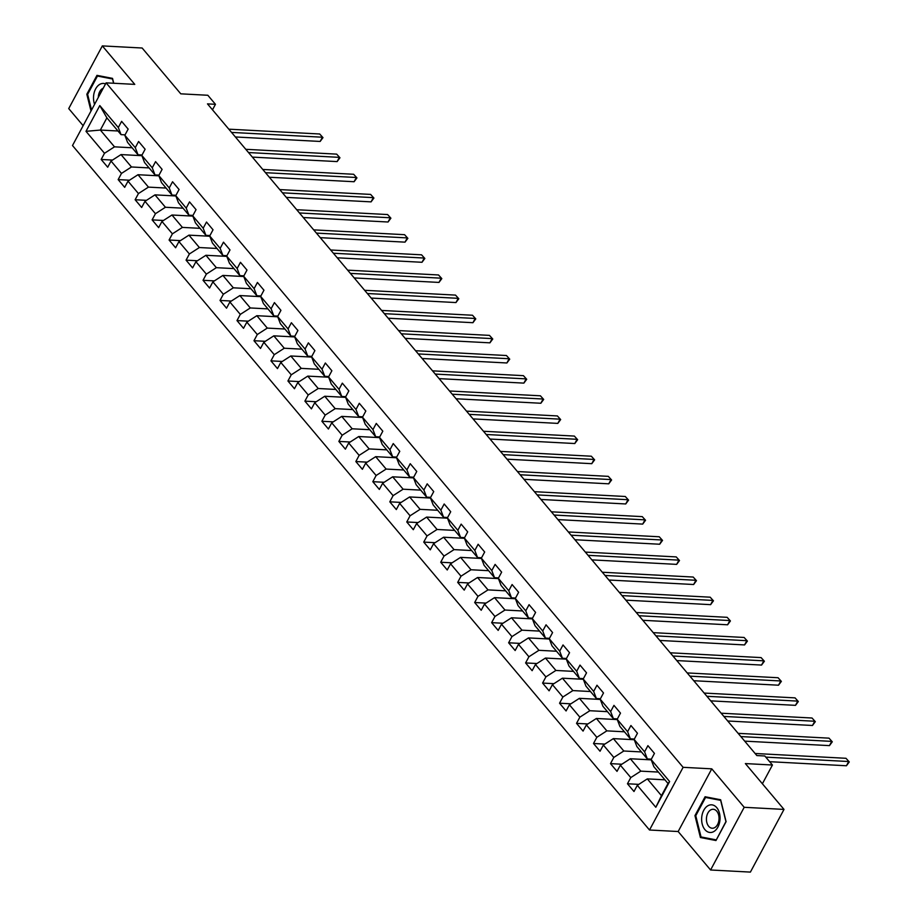 <?xml version="1.0" encoding="UTF-8"?>
<svg xmlns="http://www.w3.org/2000/svg" width="918" height="918" viewBox="0 0 918 918"><rect width="100%" height="100%" fill="white"/><g stroke="black" fill="none" stroke-linecap="round" stroke-linejoin="round"><path stroke-width="1.38" d="M710.589 869.989L750.396 872.1L784.006 809.412L744.2 807.301L711.771 768.836L683.118 767.322L649.508 830.01L678.161 831.524L710.589 869.989L744.2 807.301M683.118 767.322L106.109 82.85L72.499 145.537L649.508 830.01M106.109 82.85L134.774 84.376L102.334 45.9L68.724 108.588L83.148 125.686M102.334 45.9L142.141 48.011L180.777 93.831L207.835 95.265L215.455 104.308L207.491 103.883L756.857 755.56L764.82 755.984L772.44 765.015L745.37 763.581L784.006 809.412M664.93 779.818L647.316 778.889L661.465 795.676L668.006 783.479L653.857 766.691L651.126 759.576L654.442 753.391L647.913 745.645L644.597 751.831L634.143 739.438L637.459 733.252L630.93 725.507L627.614 731.692L617.171 719.299L620.488 713.114L613.958 705.368L610.642 711.553L600.188 699.16L603.505 692.975L596.975 685.23L593.659 691.415L583.217 679.022L586.533 672.837L580.004 665.091L576.688 671.276L566.234 658.883L569.55 652.698L563.021 644.952L559.705 651.137L549.262 638.744L552.579 632.559L546.049 624.814L542.733 630.999L532.279 618.606L535.596 612.421L529.066 604.675L525.75 610.86L515.308 598.467L518.624 592.282L512.095 584.536L508.779 590.722L498.325 578.329L501.641 572.144L495.112 564.398L491.796 570.583L481.353 558.19L484.67 552.005L478.14 544.259L474.824 550.444L464.37 538.051L467.687 531.866L461.157 524.121L457.841 530.306L447.399 517.913L450.715 511.728L444.186 503.982L440.869 510.167L430.416 497.774L433.732 491.589L427.203 483.843L423.886 490.028L413.444 477.635L416.761 471.45L410.231 463.705L406.915 469.89L396.461 457.497L399.778 451.312L393.248 443.566L389.932 449.751L379.49 437.358L382.806 431.173L376.277 423.428L372.96 429.613L362.507 417.22L365.823 411.034L359.294 403.289L355.977 409.474L345.535 397.081L348.851 390.896L342.322 383.15L339.006 389.335L328.552 376.942L331.868 370.757L325.339 363.012L322.023 369.197L311.581 356.804L314.897 350.619L308.368 342.873L305.051 349.058L294.598 336.665L297.914 330.48L291.385 322.734L288.068 328.919L277.626 316.526L280.942 310.341L274.413 302.596L271.097 308.781L260.643 296.388L263.959 290.203L257.43 282.457L254.114 288.642L243.672 276.249L246.988 270.064L240.459 262.318L237.142 268.504L226.7 256.111L230.005 249.925L223.476 242.18L220.159 248.365L209.717 235.972L213.033 229.787L206.504 222.041L203.188 228.226L192.746 215.833L196.05 209.648L189.521 201.903L186.205 208.088L175.763 195.683L179.079 189.51L172.55 181.764L169.233 187.938L158.791 175.545L162.107 169.371L155.567 161.625L152.262 167.799L141.808 155.406L145.124 149.232L138.595 141.487L135.279 147.66L124.837 135.267L128.153 129.094L121.624 121.348L118.307 127.522L99.798 105.581L85.994 131.331L100.349 130.058L114.498 146.834L132.112 147.775M651.126 759.576L669.624 781.528L655.819 807.278L637.31 785.326L633.994 791.511L627.464 783.765L638.802 784.374M85.994 131.331L104.491 153.283L101.175 159.468L107.704 167.214L111.021 161.029L121.474 173.422L118.158 179.607L124.687 187.352L128.004 181.167L138.446 193.56L135.13 199.745L141.659 207.491L144.975 201.306L155.429 213.699L152.113 219.884L158.642 227.63L161.958 221.445L172.4 233.838L169.084 240.023L175.613 247.768L178.93 241.583L189.383 253.976L186.067 260.161L192.596 267.907L195.913 261.722L206.355 274.115L203.039 280.3L209.568 288.045L212.884 281.86L223.338 294.253L220.022 300.438L226.551 308.184L229.867 301.999L240.309 314.392L236.993 320.577L243.522 328.323L246.839 322.138L257.292 334.531L253.976 340.716L260.505 348.461L263.822 342.276L274.264 354.669L270.948 360.854L277.477 368.6L280.793 362.415L291.247 374.808L287.931 380.993L294.46 388.739L297.776 382.554L308.219 394.947L304.902 401.132L311.431 408.877L314.748 402.692L325.201 415.085L321.885 421.27L328.414 429.016L331.731 422.831L342.173 435.224L338.857 441.409L345.386 449.154L348.702 442.969L359.145 455.362L355.84 461.547L362.369 469.293L365.685 463.108L376.128 475.501L372.811 481.686L379.341 489.432L382.657 483.247L393.099 495.64L389.794 501.825L396.324 509.57L399.628 503.385L410.082 515.778L406.766 521.963L413.295 529.709L416.611 523.524L427.054 535.917L423.737 542.102L430.278 549.848L433.583 543.663L444.037 556.056L440.72 562.241L447.25 569.986L450.566 563.801L461.008 576.194L457.692 582.379L464.221 590.125L467.537 583.94L477.991 596.333L474.675 602.518L481.204 610.263L484.52 604.078L494.963 616.471L491.646 622.656L498.176 630.402L501.492 624.217L511.946 636.61L508.629 642.795L515.159 650.541L518.475 644.356L528.917 656.749L525.601 662.934L532.13 670.679L535.446 664.494L545.9 676.887L542.584 683.072L549.113 690.818L552.429 684.633L562.872 697.026L559.555 703.211L566.085 710.957L569.401 704.772L579.855 717.165L576.538 723.35L583.068 731.095L586.384 724.91L596.826 737.303L593.51 743.488L600.039 751.234L603.355 745.049L613.809 757.442L610.493 763.627L617.022 771.372L620.338 765.187L630.781 777.58L627.464 783.765M634.143 739.438L636.874 746.552L647.328 758.945L651.344 759.163M658.401 772.072L640.787 771.143L630.333 758.75L651.229 759.863M647.328 758.945L644.597 751.831M630.781 777.58L640.787 771.143M620.338 765.187L630.333 758.75M617.171 719.299L619.902 726.413L630.345 738.806L634.372 739.024M641.418 751.934L623.804 751.004L613.362 738.611L634.258 739.724M630.345 738.806L627.614 731.692M613.809 757.442L623.804 751.004M603.355 745.049L613.362 738.611M600.188 699.16L602.919 706.275L613.373 718.668L617.389 718.886M624.447 731.795L606.832 730.866L596.379 718.473L617.275 719.586M613.373 718.668L610.642 711.553M596.826 737.303L606.832 730.866M586.384 724.91L596.379 718.473M583.217 679.022L585.948 686.136L596.39 698.529L600.418 698.747M607.464 711.657L589.849 710.727L579.407 698.334L600.303 699.436M596.39 698.529L593.659 691.415M579.855 717.165L589.849 710.727M569.401 704.772L579.407 698.334M566.234 658.883L568.976 665.998L579.419 678.391L583.435 678.609M590.492 691.518L572.878 690.588L562.424 678.195L583.32 679.297M579.419 678.391L576.688 671.276M562.872 697.026L572.878 690.588M552.429 684.633L562.424 678.195M549.262 638.744L551.993 645.859L562.436 658.252L566.463 658.47M573.509 671.379L555.895 670.45L545.453 658.057L566.349 659.158M562.436 658.252L559.705 651.137M545.9 676.887L555.895 670.45M535.446 664.494L545.453 658.057M532.279 618.606L535.022 625.72L545.464 638.113L549.48 638.331M556.538 651.241L538.923 650.311L528.481 637.918L549.366 639.02M545.464 638.113L542.733 630.999M528.917 656.749L538.923 650.311M518.475 644.356L528.481 637.918M515.308 598.467L518.039 605.582L528.481 617.975L532.509 618.181M539.554 631.102L521.94 630.173L511.498 617.78L532.394 618.881M528.481 617.975L525.75 610.86M511.946 636.61L521.94 630.173M501.492 624.217L511.498 617.78M498.325 578.329L501.067 585.443L511.51 597.836L515.526 598.043M522.583 610.963L504.969 610.034L494.527 597.641L515.411 598.743M511.51 597.836L508.779 590.722M494.963 616.471L504.969 610.034M484.52 604.078L494.527 597.641M481.353 558.19L484.084 565.304L494.538 577.697L498.554 577.904M505.6 590.825L487.997 589.895L477.544 577.502L498.44 578.604M494.538 577.697L491.796 570.583M477.991 596.333L487.997 589.895M467.537 583.94L477.544 577.502M464.37 538.051L467.113 545.166L477.555 557.559L481.571 557.765M488.628 570.686L471.014 569.757L460.572 557.364L481.457 558.465M477.555 557.559L474.824 550.444M461.008 576.194L471.014 569.757M450.566 563.801L460.572 557.364M447.399 517.913L450.13 525.027L460.584 537.42L464.6 537.627M471.645 550.548L454.043 549.618L443.589 537.225L464.485 538.327M460.584 537.42L457.841 530.306M444.037 556.056L454.043 549.618M433.583 543.663L443.589 537.225M430.416 497.774L433.158 504.889L443.601 517.282L447.617 517.488M454.674 530.409L437.06 529.479L426.618 517.086L447.502 518.188M443.601 517.282L440.869 510.167M427.054 535.917L437.06 529.479M416.611 523.524L426.618 517.086M413.444 477.635L416.175 484.75L426.629 497.143L430.645 497.349M437.691 510.27L420.088 509.341L409.635 496.948L430.531 498.049M426.629 497.143L423.886 490.028M410.082 515.778L420.088 509.341M399.628 503.385L409.635 496.948M396.461 457.497L399.204 464.611L409.646 477.004L413.662 477.211M420.719 490.132L403.105 489.202L392.663 476.809L413.548 477.911M409.646 477.004L406.915 469.89M393.099 495.64L403.105 489.202M382.657 483.247L392.663 476.809M379.49 437.358L382.221 444.473L392.674 456.866L396.691 457.072M403.736 469.993L386.134 469.064L375.68 456.671L396.576 457.772M392.674 456.866L389.932 449.751M376.128 475.501L386.134 469.064M365.685 463.108L375.68 456.671M362.507 417.22L365.249 424.334L375.691 436.727L379.708 436.934M386.765 449.854L369.151 448.925L358.709 436.532L379.593 437.634M375.691 436.727L372.96 429.613M359.145 455.362L369.151 448.925M348.702 442.969L358.709 436.532M345.535 397.081L348.266 404.195L358.72 416.588L362.736 416.795M369.782 429.716L352.179 428.786L341.726 416.393L362.621 417.495M358.72 416.588L355.977 409.474M342.173 435.224L352.179 428.786M331.731 422.831L341.726 416.393M328.552 376.942L331.295 384.057L341.737 396.45L345.753 396.656M352.81 409.577L335.196 408.648L324.754 396.255L345.638 397.356M341.737 396.45L339.006 389.335M325.201 415.085L335.196 408.648M314.748 402.692L324.754 396.255M311.581 356.804L314.312 363.918L324.765 376.311L328.782 376.518M335.827 389.439L318.225 388.509L307.771 376.116L328.667 377.218M324.765 376.311L322.023 369.197M308.219 394.947L318.225 388.509M297.776 382.554L307.771 376.116M294.598 336.665L297.34 343.78L307.782 356.173L311.799 356.379M318.856 369.3L301.242 368.37L290.799 355.977L311.684 357.079M307.782 356.173L305.051 349.058M291.247 374.808L301.242 368.37M280.793 362.415L290.799 355.977M277.626 316.526L280.357 323.641L290.811 336.034L294.827 336.24M301.873 349.161L284.27 348.232L273.816 335.839L294.712 336.94M290.811 336.034L288.068 328.919M274.264 354.669L284.27 348.232M263.822 342.276L273.816 335.839M260.643 296.388L263.386 303.502L273.828 315.895L277.856 316.102M284.901 329.023L267.287 328.093L256.845 315.7L277.729 316.802M273.828 315.895L271.097 308.781M257.292 334.531L267.287 328.093M246.839 322.138L256.845 315.7M243.672 276.249L246.403 283.364L256.856 295.757L260.873 295.963M267.918 308.884L250.316 307.955L239.862 295.562L260.758 296.663M256.856 295.757L254.114 288.642M240.309 314.392L250.316 307.955M229.867 301.999L239.862 295.562M226.7 256.111L229.431 263.225L239.873 275.618L243.901 275.825M250.947 288.745L233.333 287.816L222.89 275.423L243.775 276.525M239.873 275.618L237.142 268.504M223.338 294.253L233.333 287.816M212.884 281.86L222.89 275.423M209.717 235.972L212.448 243.086L222.902 255.479L226.918 255.686M233.964 268.607L216.361 267.677L205.907 255.284L226.803 256.386M222.902 255.479L220.159 248.365M206.355 274.115L216.361 267.677M195.913 261.722L205.907 255.284M192.746 215.833L195.477 222.936L205.919 235.341L209.947 235.547M216.992 248.468L199.378 247.539L188.936 235.146L209.82 236.247M205.919 235.341L203.188 228.226M189.383 253.976L199.378 247.539M178.93 241.583L188.936 235.146M175.763 195.683L178.494 202.798L188.947 215.191L192.964 215.409M200.009 228.33L182.407 227.4L171.953 215.007L192.849 216.109M188.947 215.191L186.205 208.088M172.4 233.838L182.407 227.4M161.958 221.445L171.953 215.007M158.791 175.545L161.522 182.659L171.964 195.052L175.992 195.27M183.038 208.191L165.424 207.261L154.981 194.868L175.866 195.97M171.964 195.052L169.233 187.938M155.429 213.699L165.424 207.261M144.975 201.306L154.981 194.868M141.808 155.406L144.539 162.52L154.993 174.913L159.009 175.131M166.055 188.052L148.452 187.123L137.998 174.718L158.894 175.831M154.993 174.913L152.262 167.799M138.446 193.56L148.452 187.123M128.004 181.167L137.998 174.718M124.837 135.267L127.568 142.382L138.01 154.775L142.038 154.993M149.083 167.914L131.469 166.973L121.027 154.58L141.911 155.693M138.01 154.775L135.279 147.66M121.474 173.422L131.469 166.973M111.021 161.029L121.027 154.58M99.798 105.581L106.89 117.86L121.038 134.636L125.055 134.854M117.963 130.987L100.349 130.058L106.89 117.86M121.038 134.636L118.307 127.522M104.491 153.283L114.498 146.834M762.388 783.765L772.44 765.015M212.494 109.816L215.455 104.308M655.819 807.278L661.465 795.676M668.006 783.479L669.624 781.528M637.31 785.326L647.316 778.889M101.175 159.468L112.512 160.065M118.158 179.607L129.495 180.203M135.13 199.745L146.467 200.342M152.113 219.884L163.45 220.481M169.084 240.023L180.421 240.619M186.067 260.161L197.404 260.758M203.039 280.3L214.376 280.897M220.022 300.438L231.359 301.035M236.993 320.577L248.33 321.174M253.976 340.716L265.313 341.312M270.948 360.854L282.285 361.451M287.931 380.993L299.268 381.59M304.902 401.132L316.24 401.728M321.885 421.27L333.223 421.867M338.857 441.409L350.194 442.006M355.84 461.547L367.177 462.144M372.811 481.686L384.149 482.283M389.794 501.825L401.132 502.421M406.766 521.963L418.103 522.56M423.737 542.102L435.086 542.699M440.72 562.241L452.058 562.837M457.692 582.379L469.041 582.976M474.675 602.518L486.012 603.115M491.646 622.656L502.995 623.253M508.629 642.795L519.967 643.392M525.601 662.934L536.938 663.53M542.584 683.072L553.921 683.669M559.555 703.211L570.893 703.819M576.538 723.35L587.876 723.958M593.51 743.488L604.847 744.096M610.493 763.627L621.83 764.235M113.74 83.251L112.524 78.374L96.964 75.356L86.831 94.233L91.008 111.021M711.771 768.836L678.161 831.524M726.092 821.656L720.653 799.762L705.093 796.744L694.96 815.62L700.411 837.514L715.971 840.532L726.092 821.656M87.669 94.279L86.831 94.233M705.322 837.778L700.411 837.514M695.798 815.666L694.96 815.62M235.387 136.966L320.141 141.452L322.413 137.218L231.543 132.41M319.694 133.994L322.987 137.631L319.694 133.994L228.811 129.174M322.987 137.631L320.141 141.452M105.547 83.917A13.862 9.203 -87 0 0 99.546 84.502A13.862 9.203 -87 0 0 94.588 104.331M103.241 88.22A9.49 6.3 -87 0 0 102.426 88.621A9.49 6.3 -87 0 0 98.295 97.423M91.536 110.034L87.635 94.347L97.446 76.056L112.524 78.982L113.591 83.251M101.726 76.286L97.446 76.056M716.751 807.645A13.862 9.203 -87 0 0 703.773 810.261A13.862 9.203 -87 0 0 704.944 829.665A13.862 9.203 -87 0 0 717.922 827.049A13.862 9.203 -87 0 0 716.751 807.645M716.774 811.214A9.49 6.3 -87 0 0 713.229 809.286A9.49 6.3 -87 0 0 706.894 815.563A9.49 6.3 -87 0 0 708.685 826.292A9.49 6.3 -87 0 0 712.23 828.231A9.49 6.3 -87 0 0 718.576 821.943A9.49 6.3 -87 0 0 716.774 811.214M716.12 839.867L701.042 836.952L695.764 815.735L705.575 797.444L720.653 800.358L725.931 821.576L716.315 839.878M709.855 797.662L705.575 797.444M252.358 157.104L337.124 161.591L339.385 157.357L248.514 152.549M336.665 154.132L339.958 157.77L336.665 154.132L245.794 149.313M339.958 157.77L337.124 161.591M269.33 177.243L354.096 181.73L356.368 177.495L265.497 172.687M353.648 174.271L356.941 177.908L353.648 174.271L262.766 169.451M356.941 177.908L354.096 181.73M286.313 197.381L371.067 201.868L373.339 197.634L282.469 192.826M370.62 194.409L373.913 198.047L370.62 194.409L279.749 189.59M373.913 198.047L371.067 201.868M303.284 217.52L388.05 222.007L390.322 217.773L299.44 212.965M387.603 214.548L390.896 218.186L387.603 214.548L296.721 209.729M390.896 218.186L388.05 222.007M320.267 237.659L405.022 242.145L407.294 237.911L316.423 233.103M404.574 234.687L407.867 238.324L404.574 234.687L313.704 229.867M407.867 238.324L405.022 242.145M337.239 257.797L422.005 262.284L424.277 258.05L333.395 253.242M421.557 254.825L424.85 258.463L421.557 254.825L330.675 250.006M424.85 258.463L422.005 262.284M354.222 277.936L438.976 282.423L441.248 278.188L350.378 273.38M438.529 274.964L441.822 278.602L438.529 274.964L347.658 270.156M441.822 278.602L438.976 282.423M371.193 298.075L455.959 302.561L458.231 298.327L367.349 293.519M455.512 295.103L458.805 298.74L455.512 295.103L364.63 290.295M458.805 298.74L455.959 302.561M388.176 318.213L472.931 322.7L475.203 318.466L384.332 313.658M472.483 315.241L475.776 318.879L472.483 315.241L381.613 310.433M475.776 318.879L472.931 322.7M405.148 338.352L489.914 342.839L492.186 338.604L401.304 333.796M489.466 335.38L492.759 339.017L489.466 335.38L398.584 330.572M492.759 339.017L489.914 342.839M422.131 358.49L506.885 362.977L509.157 358.743L418.287 353.935M506.438 355.518L509.731 359.156L506.438 355.518L415.567 350.71M509.731 359.156L506.885 362.977M439.102 378.629L523.868 383.116L526.14 378.882L435.258 374.074M523.421 375.657L526.714 379.295L523.421 375.657L432.539 370.849M526.714 379.295L523.868 383.116M456.085 398.768L540.84 403.254L543.112 399.02L452.241 394.212M540.392 395.796L543.686 399.433L540.392 395.796L449.522 390.988M543.686 399.433L540.84 403.254M473.057 418.906L557.823 423.393L560.095 419.159L469.213 414.351M557.375 415.934L560.668 419.572L557.375 415.934L466.493 411.126M560.668 419.572L557.823 423.393M490.04 439.045L574.794 443.532L577.066 439.297L486.196 434.489M574.347 436.073L577.64 439.711L574.347 436.073L483.476 431.265M577.64 439.711L574.794 443.532M507.011 459.184L591.777 463.682L594.049 459.436L503.167 454.628M591.33 456.212L594.623 459.849L591.33 456.212L500.448 451.404M594.623 459.849L591.777 463.682M523.994 479.322L608.749 483.82L611.021 479.575L520.15 474.767M608.301 476.35L611.595 479.988L608.301 476.35L517.431 471.542M611.595 479.988L608.749 483.82M540.966 499.461L625.732 503.959L628.004 499.713L537.122 494.905M625.284 496.489L628.578 500.126L625.284 496.489L534.402 491.681M628.578 500.126L625.732 503.959M557.949 519.599L642.703 524.098L644.975 519.852L554.105 515.044M642.256 516.627L645.549 520.265L642.256 516.627L551.385 511.819M645.549 520.265L642.703 524.098M574.92 539.738L659.686 544.236L661.958 539.991L571.076 535.183M659.239 536.766L662.532 540.404L659.239 536.766L568.357 531.958M662.532 540.404L659.686 544.236M591.903 559.877L676.658 564.375L678.93 560.141L588.059 555.321M676.21 556.905L679.504 560.542L676.21 556.905L585.34 552.097M679.504 560.542L676.658 564.375M608.875 580.015L693.641 584.514L695.913 580.279L605.031 575.46M693.193 577.043L696.475 580.681L693.193 577.043L602.311 572.235M696.475 580.681L693.641 584.514M625.858 600.154L710.612 604.652L712.884 600.418L622.014 595.598M710.165 597.182L713.458 600.82L710.165 597.182L619.294 592.374M713.458 600.82L710.612 604.652M642.83 620.293L727.595 624.791L729.867 620.557L638.985 615.737M727.148 617.321L730.43 620.958L727.148 617.321L636.266 612.513M730.43 620.958L727.595 624.791M659.812 640.443L744.567 644.929L746.839 640.695L655.968 635.876M744.119 637.459L747.413 641.108L744.119 637.459L653.249 632.651M747.413 641.108L744.567 644.929M676.784 660.581L761.55 665.068L763.822 660.834L672.94 656.014M761.091 657.598L764.384 661.247L761.091 657.598L670.22 652.79M764.384 661.247L761.55 665.068M693.767 680.72L778.521 685.207L780.793 680.972L689.923 676.153M778.074 677.736L781.367 681.385L778.074 677.736L687.203 672.928M781.367 681.385L778.521 685.207M710.739 700.859L795.504 705.345L797.776 701.111L706.894 696.292M795.045 697.875L798.339 701.524L795.045 697.875L704.175 693.067M798.339 701.524L795.504 705.345M727.722 720.997L812.476 725.484L814.748 721.25L723.877 716.43M812.028 718.014L815.322 721.663L812.028 718.014L721.158 713.206M815.322 721.663L812.476 725.484M744.693 741.136L829.459 745.623L831.731 741.388L740.849 736.569M829 738.152L832.293 741.801L829 738.152L738.129 733.344M832.293 741.801L829.459 745.623M769.628 761.688L846.43 765.761L848.702 761.527L765.784 757.132M845.983 758.291L849.276 761.94L845.983 758.291L755.112 753.483M849.276 761.94L846.43 765.761"/></g></svg>
